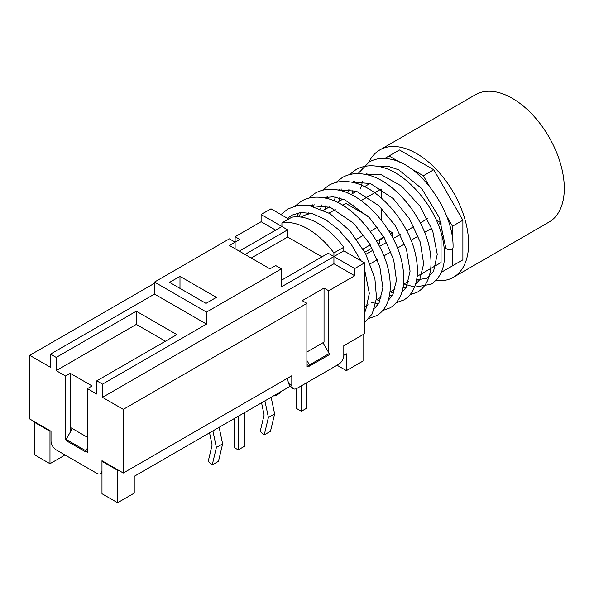 <?xml version="1.0" encoding="UTF-8"?>
<svg xmlns="http://www.w3.org/2000/svg" width="594" height="594" viewBox="0 0 594 594"><rect width="100%" height="100%" fill="white"/><g stroke="black" fill="none" stroke-linecap="round" stroke-linejoin="round"><path stroke-width="0.89" d="M102.502 461.018L101.982 461.315L101.982 493.74L117.59 502.747L134.229 493.139L134.229 476.329L289.931 386.434M49.985 463.721L49.985 431.289L34.378 422.282L34.378 454.707L49.985 463.721L63.506 455.91A4.41 2.547 0 0 0 64.642 454.766M49.985 431.289L50.505 430.992M337.043 365.236L346.406 370.641L363.045 361.033L363.045 334.615M238.239 416.283L238.239 449.91L244.476 446.302L244.476 412.674M238.239 449.91L234.073 447.505L234.073 418.681M212.912 430.902L216.394 447.505L212.236 464.916L218.473 461.315L222.631 443.904L219.149 427.301M216.394 447.505L222.631 443.904M212.236 464.916L208.19 461.456L212.11 445.032L209.556 432.84M264.909 400.876L268.399 417.478L264.241 434.897L270.478 431.289L274.636 413.877L271.154 397.275M268.399 417.478L274.636 413.877M264.241 434.897L260.194 431.43L264.115 415.006L261.56 402.814M363.825 250.356L363.825 249.19L363.305 248.893M378.905 239.887L379.425 240.184L379.425 243.792L377.502 242.679M379.425 243.792L378.43 244.364M372.059 248.04L364.85 252.205M363.328 249.48L363.825 249.19M379.425 240.184L384.125 237.474M390.496 233.798L392.426 232.677L388.454 230.383M392.426 237.288L392.426 232.677M321.963 256.853L287.637 237.036L287.637 229.826L281.92 226.522L281.92 222.921L291.803 217.218A66.803 38.565 60 0 1 343.807 247.245L343.807 250.846L364.605 262.852L364.605 333.709L343.807 345.723L343.807 355.331L346.406 353.831L346.406 370.641M367.196 305.182L367.79 305.524M66.105 439.998L65.585 439.701L65.585 376.047L70.263 373.344L70.263 427.39L87.422 437.295L70.783 427.687L70.783 431.289M323.002 342.716L306.883 352.027L324.042 342.122L324.042 288.075L328.72 290.778L328.72 352.628M87.422 451.106L85.863 452.004L85.863 450.809L87.422 448.106M70.783 428.89L71.822 429.492L66.105 439.397L66.105 440.6L85.863 452.004M118.109 470.025L117.59 470.322L101.982 461.315L101.982 460.714L123.307 473.024L291.803 375.75L291.803 385.358L288.38 383.382L291.216 387.503L293.325 388.721A7.351 4.247 -60 0 1 291.803 385.358M117.59 470.322L117.59 502.747M65.585 439.701L66.105 439.397L85.863 450.809M306.883 360.432L309.481 364.939L329.239 353.527L323.002 342.723M306.883 364.634L309.481 366.142L329.239 354.729L329.239 353.527M309.481 366.142L309.481 364.939M34.378 422.282L34.898 421.985M343.807 355.331A7.351 4.247 -60 0 1 338.602 364.337L297 388.357A7.351 4.247 -60 0 1 293.325 388.721M287.637 378.148L288.38 383.382M364.605 262.852L354.722 268.562L328.2 253.244L281.4 280.271M328.72 290.778L354.722 275.764L354.722 268.562M308.962 365.837L306.883 367.04L306.883 303.386L123.307 409.37L123.307 473.024M101.982 470.322A7.351 4.247 60 0 1 100.46 473.693A7.351 4.247 60 0 1 96.785 473.321L56.222 449.903A7.351 4.247 60 0 1 51.025 440.897L51.025 431.289L29.7 418.978L29.7 355.331L154.507 283.271M123.307 409.37L102.502 397.364L102.502 384.155L96.785 380.851L176.871 334.615L136.308 311.197L56.222 357.432L50.505 354.128L154.507 294.082L154.507 282.068L229.395 238.833L235.113 242.137L229.395 245.441L269.958 268.859L275.675 265.555L281.4 268.859L206.512 312.095L154.507 282.068M70.263 373.344L92.107 385.952L87.422 388.654L96.785 394.06L96.785 380.851M87.422 388.654L87.422 452.309L86.382 451.707M65.585 376.047L56.222 370.641L56.222 357.432M29.7 355.331L50.505 367.337L50.505 354.128M306.883 303.386L302.198 300.683L324.042 288.075M239.798 239.434L235.113 242.137L235.113 236.731L239.798 239.434M205.992 303.386L169.587 282.373L179.989 276.366L216.394 297.379L205.992 303.386M179.989 276.366L179.989 288.372M363.068 249.035L370.277 244.869M376.648 241.186L383.865 237.021M356.667 239.219L363.84 235.076M370.248 231.37L377.428 227.227M368.005 216.179L345.886 203.408L342.664 205.264M329.083 213.105L335.254 209.541M311.969 213.573A60.84 35.128 -120 0 0 302.465 216.364L301.173 217.114M281.92 222.921A66.803 38.565 60 0 1 333.925 252.947L333.925 256.549L281.4 286.872L281.4 268.859M343.807 250.846L333.925 256.549L333.925 263.758L102.502 397.364M343.807 247.245L333.925 252.947M239.278 251.143L281.92 226.522L261.115 214.516L270.998 208.813L288.677 219.015M287.637 229.826L244.995 254.447M235.113 248.745L235.113 242.137M287.637 237.036L251.24 258.048M354.722 275.764L333.925 263.758M165.429 341.216L136.308 324.406L136.308 311.197M206.512 312.095L206.512 324.101L154.507 294.082M206.512 324.101L102.502 384.155M136.308 324.406L56.222 370.641M275.675 230.13L261.115 221.718L261.115 214.516M235.113 236.731L261.115 221.718M381.2 189.018L361.107 200.616M354.031 204.7L351.076 206.408M323.723 210.187L329.358 206.935M337.303 202.346L342.938 199.094M350.891 194.505L356.526 191.253M364.478 186.657L370.114 183.405M436.338 220.196L441.052 222.913L438.201 224.562M431.756 228.282L424.613 232.403M418.176 236.122L411.026 240.251M404.588 243.963L397.445 248.092M391.001 251.811L383.858 255.932M377.42 259.652L370.277 263.781M365.934 254.269L373.143 250.111M379.521 246.428L386.724 242.27M393.109 238.588L400.311 234.422M406.69 230.739L413.899 226.581M420.277 222.899L427.487 218.741M441.052 222.913L441.052 262.548L417.137 276.358M408.776 281.177L403.549 284.199M395.196 289.026L389.961 292.04M381.608 296.866L376.381 299.888M368.028 304.707L364.605 306.682M381.764 189.382L381.764 198.389M381.764 208.509L381.764 220.775M446.54 215.904L452.494 226.217L452.494 238.773M452.494 248.656L452.494 265.852L441.335 272.29M410.81 168.525L423.366 175.779L429.588 186.546M384.764 158.435L389.048 155.962L400.104 162.34M417.753 280.026L416.698 279.41M423.366 175.779L433.769 169.773L399.45 149.955L389.048 155.962M452.494 265.852L462.889 259.845L462.889 220.211L433.769 169.773M452.494 226.217L462.889 220.211M274.948 395.084L274.948 396.035L280.153 393.035L280.153 392.077M274.948 396.035L274.124 395.559M296.168 388.758L296.168 408.286L301.366 411.286L301.366 385.833M306.571 382.833L306.571 408.286L301.366 411.286M377.881 166.387L387.526 166.097L398.671 169.795L421.658 188.491L439.256 217.493L445.693 247.535A3.675 2.124 0 0 0 447.965 249.495A3.675 2.124 0 0 0 451.975 249.035A3.675 2.124 0 0 0 453.051 247.535C454.054 212.496 421.302 165.177 391.565 159.407C383.145 157.462 375.653 158.346 369.089 162.065L358.041 173.626M435.87 280.509A73.545 42.464 -120 0 0 453.378 277.301A73.545 42.464 -120 0 0 468.614 243.629A73.545 42.464 -120 0 0 436.508 169.617A73.545 42.464 -120 0 0 379.833 149.918A73.545 42.464 -120 0 0 368.896 162.177M453.378 277.301L549.071 222.052A73.545 42.464 -120 0 0 564.3 188.387A73.545 42.464 -120 0 0 532.194 114.375A73.545 42.464 -120 0 0 475.527 94.669L379.833 149.918M63.506 454.113L63.506 455.91M100.46 473.693L101.982 472.809M280.955 214.56L287.904 208.94L297.75 205.442L308.91 205.427L329.789 213.543L349.695 230.561L365.577 253.579L374.896 278.623L376.537 298.181L372.238 313.899L364.605 322.527M287.526 218.354L291.78 215.191L301.151 212.437L312.674 213.766L325.475 219.52L338.305 229.395L350.943 243.859L360.922 260.729M364.605 269.557L369.327 293.391L365.57 310.751L364.605 312.266M296.391 216.788L299.116 212.674M309.608 205.539L330.257 207.276L353.772 223.366L369.542 243.622L379.796 266.58L382.885 287.852L378.972 303.222L374.673 308.152M307.707 214.241L308.227 212.771M311.828 205.97L312.704 204.826M323.188 197.698L333.189 196.8L344.869 199.851L369.32 217.53L384.192 237.593L393.718 259.905L396.458 280.39L392.627 295.255L388.261 300.304M378.764 303.564L371.532 302.68M320.582 208.769L321.814 204.923M325.415 198.129L326.284 196.985M336.776 189.85L356.393 191.201L378.935 205.747L395.456 225.898L406.459 249.265L410.083 271.198L406.341 287.192L401.841 292.471M392.344 295.723L389.434 295.626M334.162 200.928L335.395 197.082M339.003 190.28L339.872 189.144M350.363 182.009L370.366 183.501L393.28 198.619L409.548 218.859L420.27 242.137L423.656 263.847L419.795 279.574L415.429 284.623M405.925 287.875L403.022 287.786M347.75 193.08L348.982 189.241M352.584 182.44L353.46 181.296M363.944 174.168L381.348 174.77L401.633 186.152L419.988 206.229L432.677 230.762L437.251 254.329L433.509 271.51L426.67 278.267L416.602 279.937M360.528 188.944L362.548 181.393M366.119 174.584L366.966 173.47M403.935 283.977L414.731 287.125L431.014 284.274C443.228 276.21 447.171 261.263 442.827 239.441C436.137 206.014 404.232 169.379 376.871 166.216C368.971 165.065 361.954 166.231 355.821 169.728L349.584 174.599M409.942 294.832L417.419 292.114C421.22 289.909 424.272 286.716 426.574 282.536C430.784 274.643 432.001 264.672 430.234 252.621C425.943 218.978 393.703 178.898 365.095 174.376C356.497 172.735 348.871 173.804 342.241 177.569L335.996 182.44M396.354 302.673L403.846 299.955C407.647 297.743 410.692 294.55 412.993 290.369C417.834 281.17 418.718 269.416 415.651 255.093C408.947 221.666 377.027 185.031 349.666 181.898C341.788 180.754 334.786 181.92 328.66 185.41L322.416 190.28M382.774 310.521L390.258 307.796C402.48 299.74 406.415 284.793 402.071 262.971C395.381 229.544 363.476 192.902 336.115 189.746C328.222 188.595 321.206 189.761 315.065 193.25L308.828 198.129M369.193 318.354L376.678 315.644C380.472 313.432 383.524 310.231 385.825 306.044C390.028 298.158 391.246 288.194 389.486 276.165C385.194 242.53 352.97 202.443 324.361 197.906C315.748 196.265 308.123 197.327 301.485 201.099L295.248 205.97M354.863 181.118L354.351 182.863M352.925 190.095L352.584 193.525M341.29 188.959L340.77 190.711M339.337 197.943L338.996 201.366M390.347 291.817L393.718 293.154M327.702 196.8L327.19 198.552M325.757 205.784L325.415 209.214M376.759 299.666L380.13 300.995M314.122 204.648L313.602 206.393M300.534 212.489L299.361 216.907"/></g></svg>

